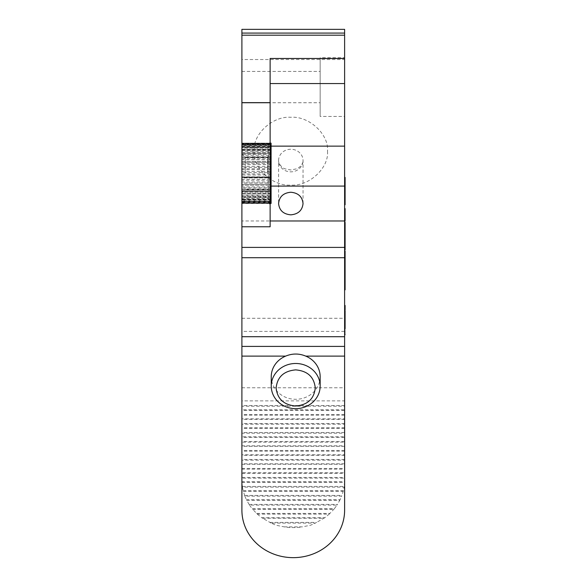 <?xml version="1.0" encoding="UTF-8"?>
<svg xmlns="http://www.w3.org/2000/svg" width="587" height="587" viewBox="0 0 587 587"><rect width="100%" height="100%" fill="white"/><g stroke="black" fill="none" stroke-linecap="round" stroke-linejoin="round"><path stroke-width="0.44" stroke-dasharray="2.94 2.2" d="M267.694 173.304L267.694 157.243L267.694 173.304M245.307 173.304L245.307 157.243L245.307 173.304M241.903 173.304L241.903 153.838L241.903 173.304L241.903 172.644L271.099 172.644L271.099 173.304L271.099 153.838L271.099 192.771L271.099 173.304L271.099 175.021L241.903 175.021L241.903 173.304L241.903 192.771L241.903 173.304M270.13 152.627L241.903 152.627L241.903 154.425L270.13 154.425M270.13 149.127L241.903 149.127L241.903 152.627M241.903 149.127L241.903 147.513L270.13 147.513M270.13 156.758L241.903 156.795L241.903 154.425M270.13 146.361L241.903 146.361L241.903 145.187L270.13 145.187M271.099 146.361L271.099 146.772L271.099 146.361M270.13 161.388L241.903 161.388L241.903 158.798L270.13 158.798M271.099 161.388L241.903 161.388L241.903 163.612L270.13 163.612M270.13 166.385L241.903 166.385L241.903 163.612M270.13 171.587L241.903 171.587L241.903 168.726L270.13 168.726M270.13 176.848L241.903 176.848L241.903 173.972L270.13 173.972M270.13 181.992L241.903 181.992L241.903 179.196L270.13 179.196M270.13 186.879L241.903 186.879L241.903 184.252L270.13 184.252M270.13 191.355L241.903 191.355L241.903 188.941L270.13 188.963M270.13 195.28L241.903 195.28L241.903 193.108L270.13 193.204M270.13 198.538L241.903 198.538L241.903 196.623L270.13 196.843M270.13 201.025L241.903 201.025L241.903 199.382L241.903 199.763L270.13 199.763M241.903 146.361L241.903 147.513M270.13 144.409L241.903 144.409L241.903 145.187M241.903 144.409L241.903 143.712L270.13 143.712M270.13 143.338L241.903 143.338L241.903 143.712M241.903 143.338L241.903 144.189L241.903 143.14L270.13 143.14M241.903 143.184L241.903 144.285L241.903 143.485L271.099 143.485L271.099 144.285L271.099 143.184L241.903 143.14M241.903 143.94L241.903 145.305L241.903 144.732L271.099 144.732L271.099 143.94L241.903 143.94L241.903 143.485M241.903 145.583L241.903 147.227L241.903 146.845L271.099 146.845L271.099 145.583L241.903 145.583L241.903 144.732M241.903 148.078L241.903 149.986L271.099 149.766L271.099 148.078L241.903 148.078L241.903 146.845M241.903 151.336L241.903 153.508L271.099 153.405L271.099 151.336L241.903 151.336L241.903 149.766M241.903 155.262L241.903 157.676L271.099 157.646L271.099 155.262L241.903 155.262L241.903 153.405M241.903 159.73L241.903 162.364L271.099 162.364L271.099 159.73L241.903 159.73L241.903 157.646M271.099 167.412L271.099 162.364L241.903 162.364L241.903 167.412L271.099 167.412L271.099 169.768L241.903 169.768L241.903 167.412M241.903 169.768L241.903 172.644M241.903 175.021L241.903 177.89L271.099 177.89L271.099 180.231L241.903 180.231L241.903 177.89M241.903 180.231L241.903 182.997L271.099 182.997L271.099 185.221L241.903 185.221L241.903 182.997M271.099 187.811L271.099 185.221L241.903 185.221L241.903 187.811L271.099 187.811L271.099 189.858L241.903 189.858L241.903 187.811M241.903 189.858L241.903 192.184L271.099 192.184L271.099 193.989L241.903 193.989L241.903 192.184M241.903 193.989L241.903 195.985L271.099 195.985L271.099 197.489L241.903 197.489L241.903 195.985M241.903 197.489L241.903 199.096L271.099 199.096L271.099 200.255L241.903 200.255L241.903 199.096M241.903 200.255L241.903 201.429L271.099 201.429L271.099 202.199L241.903 202.199L241.903 201.429M241.903 202.199L241.903 202.897L271.099 202.897L271.099 203.271L241.903 203.271L241.903 202.897M241.903 203.271L241.903 202.427L241.903 203.476L271.099 203.476L271.099 202.427L271.099 203.271M270.13 203.432L241.903 203.432L270.13 203.484M241.903 203.432L241.903 202.332L241.903 203.131L270.13 203.131M270.13 202.676L241.903 202.676L241.903 203.131M270.13 202.111L270.13 144.497L270.13 204.496L268.288 202.654L268.288 143.962L268.288 202.654L241.903 202.654L241.903 143.962L241.903 202.654L241.903 201.304L241.903 201.884L270.13 201.884M241.903 201.025L241.903 201.884M241.903 198.538L241.903 199.763M241.903 195.28L241.903 196.843M241.903 191.355L241.903 193.204M241.903 186.879L241.903 188.963M241.903 181.992L241.903 184.252L271.099 184.252M241.903 176.848L241.903 179.196M241.903 171.587L241.903 173.972M241.903 166.385L241.903 168.726M241.903 156.758L241.903 158.798M271.099 199.763L271.099 199.382L271.099 199.763M271.099 201.884L271.099 201.304L271.099 201.884M271.099 203.131L271.099 202.332L271.099 203.131M271.099 202.897L271.099 202.199M271.099 201.429L271.099 200.255M271.099 199.096L271.099 197.489M271.099 195.985L271.099 193.989M271.099 192.184L271.099 189.858M271.099 182.997L271.099 180.231M271.099 177.89L271.099 175.021M271.099 172.644L271.099 169.768M271.099 157.646L271.099 159.73M271.099 153.405L271.099 155.262M271.099 149.766L271.099 151.336M271.099 146.845L271.099 148.078M271.099 144.732L271.099 145.583M271.099 143.485L271.099 143.94M271.099 143.338L271.099 144.189L271.099 143.338M271.099 144.409L271.099 145.026L271.099 144.409M241.903 150.624L270.13 150.624M271.099 164.617L241.903 164.617M320.157 93.069L320.157 71.423L320.157 93.069M241.903 93.069L241.903 71.423L241.903 93.069M270.13 144.497L270.13 142.12L268.288 143.962L241.903 143.962M320.157 376.707A24.456 22.592 0 0 1 295.701 399.292A24.456 22.592 0 0 1 271.245 376.707M320.157 59.969L320.157 114.186L320.157 57.731L344.613 57.731L344.613 114.186L344.613 59.969M284.152 526.862L302.364 526.862L310.618 525.211L315.336 523.105L271.172 523.105L275.89 525.211L284.152 526.862A51.355 47.437 180 0 0 302.364 526.862M303.039 203.542L303.039 160.552A12.224 11.292 180 0 0 290.814 149.252A12.224 11.292 180 0 0 278.583 160.552A12.224 11.292 180 0 0 290.814 171.844A12.224 11.292 180 0 0 303.039 160.552C303.45 164.044 298.578 168.542 296.523 168.851L290.814 169.981L285.099 168.851C283.044 168.542 278.172 164.044 278.583 160.552L278.583 203.542M241.903 406.219L241.903 409.843L344.613 409.843L344.613 406.219L241.903 406.219L241.903 400.877L344.613 400.877L344.613 406.219M257.267 514.109L261.758 517.741L324.758 517.741L329.248 514.109L257.267 514.109L252.183 508.746L334.333 508.746L337.004 505.121L249.512 505.121L246.43 499.757L340.078 499.757L341.656 496.125L244.852 496.125L243.172 490.769L343.344 490.769L344.07 487.137L242.438 487.137L241.925 481.773L344.591 481.773L344.613 478.148L241.903 478.148L241.903 472.784L344.613 472.784L344.613 469.152L241.903 469.152L241.903 463.796L344.613 463.796L344.613 460.164L241.903 460.164L241.903 454.8L344.613 454.8L344.613 451.176L241.903 451.176L241.903 445.812L344.613 445.812L344.613 442.18L241.903 442.18L241.903 436.816L344.613 436.816L344.613 433.191L241.903 433.191L241.903 427.828L344.613 427.828L344.613 424.203L241.903 424.203L241.903 418.839L344.613 418.839L344.613 415.207L241.903 415.207L241.903 409.843M241.903 415.207L241.903 418.839M249.512 505.121L252.183 508.746M241.903 424.203L241.903 427.828M244.852 496.125L246.43 499.757M241.903 433.191L241.903 436.816M242.438 487.137L243.172 490.769M241.903 442.18L241.903 445.812M241.903 478.148L241.925 481.773M241.903 451.176L241.903 454.8M241.903 469.152L241.903 472.784M241.903 460.164L241.903 463.796M241.903 510.213L241.903 480.555M241.903 220.976L241.903 226.765L241.903 220.976L270.13 220.976L270.13 226.765M241.903 400.877L241.903 29.35M324.758 517.741L315.336 523.105M334.333 508.746L329.248 514.109M340.078 499.757L337.004 505.121M343.344 490.769L341.656 496.125M344.591 481.773L344.07 487.137M344.613 480.555L344.613 510.213M271.172 523.105L261.758 517.741M344.613 33.077L344.613 59.529L241.903 59.529M241.903 318.286L344.613 318.286L344.613 59.529M241.903 387.765L344.613 387.765L344.613 331.398L241.903 331.398M344.613 114.186L344.613 116.424L320.157 116.424L320.157 114.186M344.613 254.31L345.097 254.457L345.097 251.368L344.613 251.368L344.613 254.31L344.613 251.537L345.097 251.537L344.613 258.471L344.613 254.303M344.613 183.584L345.097 183.584L345.097 177.729L344.613 177.729L344.613 192.602L344.613 177.435M344.613 191.993L344.613 204.753L344.613 191.729L345.097 191.993L345.097 192.697L345.097 191.802L344.613 191.927L345.097 191.802L345.097 179.351L344.613 179.351L345.097 179.395L345.097 188.985L345.097 183.584M344.613 192.697L345.097 192.602M344.613 311.389L345.097 311.389L344.613 315.901L344.613 306.583L344.613 318.558L344.613 309.951M344.613 320.142L344.613 313.957L345.097 313.957L345.097 309.951L345.097 310.765L344.613 310.765L344.613 320.634M345.097 310.765L345.097 312.644L344.613 312.666L344.613 311.91L345.097 311.91L345.097 312.644L344.613 312.629L345.097 312.644L345.097 318.756L344.613 318.756L345.097 318.558L345.097 311.389M344.613 306.854L345.097 307.361L344.613 306.854M345.097 320.142L345.097 313.957L345.097 315.901L344.613 315.901L345.097 316.041L345.097 306.583M344.613 305.453L344.613 306.583M344.613 277.915L345.097 277.754L345.097 277.115L344.613 277.115L344.613 263.857L344.613 277.754L344.613 277.027L345.097 277.027L345.097 269.022L344.613 269.022M344.613 266.395L345.097 266.63L344.613 266.63L345.097 266.593L345.097 255.411L345.097 258.529L344.613 258.471L345.097 258.529M344.613 238.3L344.613 249.901L344.613 238.3L345.097 238.3L345.097 233.861L344.613 233.861M345.097 244.258L344.613 244.258L345.097 244.199L345.097 240.941L345.097 244.199M344.613 317.508L344.613 328.654L344.613 317.244L345.097 317.508L345.097 320.634M344.613 334.729L345.097 317.508M345.097 325.858L344.613 325.858L345.097 325.8L345.097 324.332L345.097 325.8M344.613 472.784L344.613 478.148M344.613 463.796L344.613 469.152M344.613 454.8L344.613 460.164M344.613 445.812L344.613 451.176M344.613 436.816L344.613 442.18M344.613 427.828L344.613 433.191M344.613 418.839L344.613 424.203M344.613 409.843L344.613 415.207M344.613 387.765L344.613 400.877M344.613 318.286L344.613 331.398M344.613 260.533L344.613 255.411L344.613 263.945L344.613 260.533L345.097 260.533M344.613 202.222L345.097 202.222L345.097 204.408L344.613 204.467L345.097 204.467L345.097 197.768L344.613 197.768M345.097 199.228L345.097 196.241L345.097 199.228L344.613 199.22L344.613 196.241M345.097 223.603L345.097 224.307L344.613 224.307L344.613 237.06L344.613 222.767L344.613 224.307L344.613 223.742L345.097 223.742L345.097 230.772L345.097 226.164M344.613 223.896L344.613 226.164M344.613 235.27L345.097 235.27L345.097 222.869L344.613 222.767M344.613 237.06L345.097 236.766L344.613 236.209L345.097 236.539L345.097 235.27M344.613 220.037L345.097 220.037L345.097 209.031L344.613 209.031L344.613 220.837L344.613 208.62M344.613 220.859L345.097 220.837L345.097 220.191L344.613 220.191L344.613 219.545L345.097 219.545L345.097 211.004L344.613 211.004M344.613 286.155L345.097 286.155L345.097 284.379L344.613 284.379L344.613 289.868L344.613 277.57L344.613 284.306M344.613 285.187L345.097 285.187L345.097 286.713L344.613 286.713L345.097 287.586L344.613 287.359M344.613 288.665L345.097 288.114L345.097 288.65M345.097 284.306L345.097 287.755L344.613 287.63L345.097 287.755L344.613 287.755L345.097 287.469L345.097 286.155M345.097 287.359L345.097 281.723L344.613 281.723L345.097 281.503L345.097 282.516L345.097 277.754M270.13 220.976L270.13 186.086L271.099 186.086M270.13 186.086L270.13 58.473M344.613 185.734L345.097 185.734M344.613 186.064L345.097 186.064M344.613 188.985L345.097 188.985M344.613 188.405L345.097 188.405M344.613 311.081L345.097 311.081M344.613 273.637L345.097 273.637M344.613 263.857L345.097 263.857M344.613 267.063L345.097 267.063L345.097 266.395M344.613 268.758L345.097 268.758L345.097 267.063M344.613 273.219L345.097 273.219L345.097 268.758M344.613 273.483L345.097 273.219M345.097 269.022L345.097 273.483M344.613 238.527L345.097 238.3M344.613 246.261L345.097 246.261L345.097 238.527M344.613 249.636L345.097 249.636L345.097 246.261M344.613 234.125L345.097 234.125L345.097 237.442M344.613 319.042L345.097 319.042M344.613 317.244L345.097 317.244M345.097 334.729L345.097 328.654M344.613 255.191L345.097 255.191L345.097 250.818M344.613 255.411L345.097 255.191M344.613 263.688L345.097 263.688M345.097 258.471L345.097 255.433M344.613 201.884L345.097 202.222M344.613 198.333L345.097 198.333L345.097 201.884M344.613 204.489L345.097 204.489L345.097 198.333M344.613 191.729L345.097 191.993M344.613 195.86L345.097 195.86L345.097 191.729M344.613 196.197L345.097 195.86M345.097 197.768L345.097 196.197M344.613 230.772L345.097 230.772M344.613 223.97L345.097 223.97M345.097 220.191L345.097 219.545L345.097 220.191L344.613 220.191M345.097 209.031L345.097 208.627M345.097 211.004L345.097 220.037M344.613 287.586L345.097 287.586M345.097 286.713L344.613 287.116M344.613 284.93L345.097 285.187M344.613 289.611L345.097 289.611L345.097 284.93M344.613 288.437L345.097 288.437M344.613 288.114L345.097 288.114M345.097 287.63L344.613 287.63M344.613 277.834L345.097 277.834M344.613 277.57L345.097 277.57M344.613 282.252L345.097 282.252M344.613 282.516L345.097 282.516M345.097 328.14L345.097 321.441L345.097 332.822L344.613 332.822L344.613 321.441L345.097 321.441L344.613 321.243L344.613 328.14L345.097 328.14M345.097 231.036L345.097 225.738L344.613 225.738L344.613 233.083L344.613 226.384L345.097 226.384L345.097 233.083L345.097 231.036L344.613 231.036M345.097 210.748L345.097 217.88L345.097 210.359L344.613 210.359L345.097 210.748M345.097 233.083L344.613 233.083M344.613 217.88L344.613 210.359L344.613 217.88L345.097 217.88M327.495 151.182C329.131 167.948 308.96 186.585 290.814 185.066C272.662 186.585 252.491 167.948 254.127 151.182C252.491 134.416 272.662 115.778 290.814 117.297C308.96 115.778 329.131 134.416 327.495 151.182M270.13 226.655L241.903 226.655M344.613 253.547L345.097 253.547M344.613 252.3L345.097 252.3M344.613 184.245L345.097 184.245M345.097 318.22L344.613 318.22M344.613 313.994L345.097 313.994M344.613 315.828L345.097 315.828M344.613 313.957L345.097 313.957M344.613 311.954L345.097 311.954M344.613 236.891L345.097 236.891M271.099 146.141L270.13 146.141M344.613 253.76L345.097 253.76M344.613 199.096L345.097 199.096M344.613 203.263L345.097 203.263M344.613 202.735L345.097 202.735M344.613 199.397L345.097 199.397M344.613 201.224L345.097 201.224M344.613 194.4L345.097 194.4M344.613 229.033L345.097 229.033M344.613 229.759L345.097 229.759M344.613 213.859L345.097 213.859M344.613 405.514L241.903 405.514M269.851 522.401L316.664 522.401M262.616 518.248L323.892 518.248M345.097 327.297L344.613 327.297M344.613 227.294L345.097 227.294M345.097 215.583L344.613 215.583M344.613 410.357L241.903 410.357M344.613 414.503L241.903 414.503M256.607 513.412L329.901 513.412M252.681 509.259L333.834 509.259M344.613 419.345L241.903 419.345M344.613 423.498L241.903 423.498M249.115 504.416L337.4 504.416M246.731 500.263L339.778 500.263M344.613 428.334L241.903 428.334M344.613 432.487L241.903 432.487M244.625 495.428L341.883 495.428M243.326 491.275L343.19 491.275M344.613 437.33L241.903 437.33M344.613 441.483L241.903 441.483M242.35 486.432L344.165 486.432M241.954 482.287L344.562 482.287M344.613 446.318L241.903 446.318M344.613 450.471L241.903 450.471M241.903 477.444L344.613 477.444M241.903 473.291L344.613 473.291M344.613 455.307L241.903 455.307M344.613 459.46L241.903 459.46M241.903 468.455L344.613 468.455M241.903 464.302L344.613 464.302M241.903 153.838L245.307 157.243L267.694 157.243L271.099 153.838M271.099 152.745L241.903 152.745M271.099 149.369L241.903 149.369M271.099 156.795L241.903 156.795M271.099 146.772L241.903 146.772M241.903 192.771L245.307 189.366L267.694 189.366L271.099 192.771M271.099 145.026L241.903 145.026M271.099 144.189L241.903 144.189M270.13 143.133L241.903 143.133M271.099 144.285L241.903 144.285M271.099 145.305L241.903 145.305M271.099 147.227L241.903 147.227M271.099 149.986L241.903 149.986M271.099 188.941L241.903 188.941M271.099 153.508L241.903 153.508M271.099 193.108L241.903 193.108M271.099 157.676L241.903 157.676M271.099 196.623L241.903 196.623M271.099 199.382L241.903 199.382M271.099 201.304L241.903 201.304M271.099 202.332L241.903 202.332M271.099 202.427L241.903 202.427M271.099 201.583L241.903 201.583M271.099 199.837L241.903 199.837M271.099 189.821L241.903 189.821M271.099 197.239L241.903 197.239M271.099 193.864L241.903 193.864M241.903 71.423L320.157 71.423M241.903 102.725L320.157 102.725M344.613 277.24L345.097 277.24M344.613 266.858L345.097 266.858M344.613 224.322L345.097 224.322M344.613 236.539L345.097 236.539M344.613 287.755L345.097 287.755M344.613 281.474L345.097 281.474M344.613 210.168L345.097 210.168"/><path stroke-width="0.88" d="M270.13 147.513L271.099 147.513L271.099 152.627L270.13 152.627M271.099 149.127L270.13 149.127M270.13 154.425L271.099 154.425L271.099 156.758L270.13 156.758M270.13 145.187L271.099 145.187L271.099 146.361L270.13 146.361M270.13 158.798L271.099 158.798L271.099 161.388L270.13 161.388M270.13 163.612L271.099 163.612L271.099 166.385L270.13 166.385M270.13 168.726L271.099 168.726L271.099 171.587L270.13 171.587M270.13 173.972L271.099 173.972L271.099 176.848L270.13 176.848M270.13 179.196L271.099 179.196L271.099 181.992L270.13 181.992M270.13 184.252L271.099 184.252L271.099 186.879L270.13 186.879M270.13 188.963L271.099 188.963L271.099 191.355L270.13 191.355M270.13 193.204L271.099 193.204L271.099 195.28L270.13 195.28M270.13 196.843L271.099 196.843L271.099 198.538L270.13 198.538M270.13 199.763L271.099 199.763L271.099 201.025L270.13 201.025M271.099 154.425L271.099 152.627M271.099 158.798L271.099 156.758M271.099 163.612L271.099 161.388M271.099 168.726L271.099 166.385M271.099 173.972L271.099 171.587M271.099 179.196L271.099 176.848M271.099 184.252L271.099 181.992M271.099 188.963L271.099 186.879M271.099 193.204L271.099 191.355M271.099 196.843L271.099 195.28M271.099 199.763L271.099 198.538M270.13 201.884L271.099 201.884L271.099 201.025M271.099 201.884L271.099 202.676L270.13 202.676M270.13 203.131L271.099 203.131L271.099 202.676M271.099 203.131L270.13 203.432M270.13 203.484L271.099 203.432M270.13 143.14L271.099 143.14L270.13 143.133M271.099 143.14L270.13 143.338M270.13 143.712L271.099 143.338M271.099 143.712L271.099 144.409L270.13 144.409M271.099 145.187L271.099 144.409M271.099 147.513L271.099 146.361M270.13 150.624L271.099 150.624M241.903 177.245L270.13 177.245L270.13 102.732L241.903 102.732L241.903 336.711L344.613 336.711L344.613 247.406L241.903 247.406M271.245 386.07L271.245 376.707A24.456 22.592 0 0 1 285.656 356.111C292.37 353.352 299.069 353.352 305.754 356.111A24.456 22.592 0 0 1 320.157 376.707L320.157 386.07A24.456 22.592 0 0 1 295.701 408.662A24.456 22.592 0 0 1 271.245 386.07A24.456 22.592 0 0 1 295.701 363.485A24.456 22.592 0 0 1 320.157 386.07M295.701 406.021C283.822 404.949 277.299 398.925 276.139 387.948C277.299 376.971 283.822 370.947 295.701 369.876C307.588 370.947 314.104 376.971 315.263 387.948C314.104 398.925 307.588 404.949 295.701 406.021M303.039 203.542C302.312 196.682 298.24 192.918 290.814 192.243C283.382 192.918 279.309 196.682 278.583 203.542C279.309 210.403 283.382 214.167 290.814 214.835C298.24 214.167 302.312 210.403 303.039 203.542M344.613 346.411L241.903 346.411L241.903 510.213A51.355 47.437 0 0 0 293.258 557.65A51.355 47.437 0 0 0 344.613 510.213L344.613 336.711M241.903 346.411L241.903 336.711M270.13 220.976L344.613 220.976L344.613 29.35L241.903 29.35L241.903 102.732M344.613 220.976L344.613 247.406M241.903 226.765L270.13 226.765L270.13 191.164L241.903 191.164M344.613 35.191L241.903 35.191M241.903 102.644L270.13 102.644L270.13 58.473L344.613 58.473M271.099 186.086L344.613 186.086M270.13 177.245L270.13 191.164M345.097 192.602L345.097 177.729M344.613 320.634L345.097 320.634L345.097 310.765M344.613 309.951L345.097 309.951L345.097 306.583L344.613 306.583M344.613 308.197L345.097 308.197L344.613 308.219M344.613 305.453L345.097 305.453L345.097 306.583M344.613 267.459L345.097 267.459L345.097 277.754M344.613 264.121L345.097 264.121L345.097 267.459M344.613 263.945L345.097 264.121M344.613 249.901L345.097 249.901L345.097 241.206L344.613 241.206M344.613 240.941L345.097 241.206M344.613 237.442L345.097 237.442L345.097 240.941M344.613 237.17L345.097 237.442M345.097 320.634L345.097 328.654M344.613 324.589L345.097 324.589M344.613 324.332L345.097 324.332M344.613 254.303L345.097 254.303L345.097 263.945M344.613 251.075L345.097 251.075L345.097 254.303M344.613 250.818L345.097 251.075M344.613 255.697L345.097 255.697M344.613 255.433L345.097 255.433M344.613 204.753L345.097 204.753L345.097 196.506L344.613 196.506M344.613 196.241L345.097 196.506M344.613 195.001L345.097 195.001L345.097 196.241M345.097 191.993L345.097 195.001M344.613 223.896L345.097 223.896L345.097 236.766M344.613 223.603L345.097 223.603L345.097 224.307M344.613 222.767L345.097 222.767L345.097 223.603M344.613 234.492L345.097 234.492M344.613 233.391L345.097 233.391M345.097 209.031L345.097 220.859L344.613 220.859M344.613 289.868L345.097 289.868L345.097 288.437M344.613 285.135L345.097 285.135L345.097 288.65L344.613 288.665M345.097 285.135L345.097 284.313M344.613 280.006L345.097 280.006L345.097 284.306L344.613 284.306M345.097 277.834L345.097 280.006M285.656 356.111L241.903 356.111M344.613 356.111L305.754 356.111M344.613 257.708L241.903 257.708M241.903 33.077L344.613 33.077M270.13 83.552L344.613 83.552M344.613 183.247L345.097 183.247M344.613 320.142L345.097 320.142M344.613 272.566L345.097 272.566M344.613 146.141L271.099 146.141M344.613 226.164L345.097 226.164M345.097 231.792L344.613 231.792M344.613 237.06L345.097 237.06M344.613 212.714L345.097 212.714M344.613 192.697L345.097 192.697M344.613 177.435L345.097 177.435M344.613 277.915L345.097 277.915M344.613 334.729L345.097 334.729M344.613 222.062L345.097 222.062M344.613 208.62L345.097 208.62"/></g></svg>
